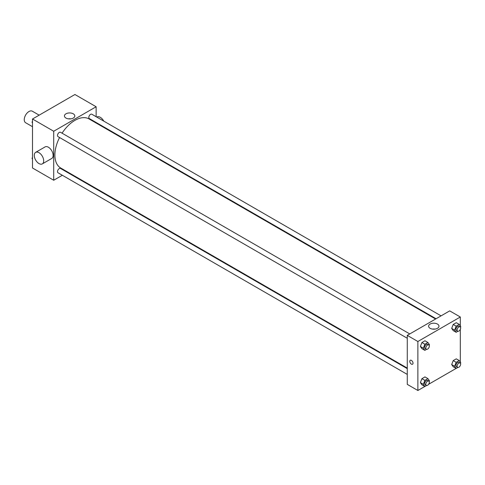 <?xml version="1.0" encoding="UTF-8"?>
<svg xmlns="http://www.w3.org/2000/svg" width="485" height="485" viewBox="0 0 485 485"><rect width="100%" height="100%" fill="white"/><g stroke="black" fill="none" stroke-linecap="round" stroke-linejoin="round"><path stroke-width="0.73" d="M39.164 115.157L32.295 111.192A6.669 3.85 120 0 0 27.16 112.975A6.669 3.85 120 0 0 24.25 119.686A6.669 3.85 120 0 0 25.632 122.735L32.501 126.7M62.341 175.261L53.714 180.244L32.501 167.992L32.501 119.007L74.926 94.508L96.139 106.755L96.139 116.715M67.809 172.108L67.336 172.375M59.564 137.516A28.336 16.357 120 0 0 54.89 155.067A28.336 16.357 120 0 0 60.758 168.034L407.273 368.091M435.603 319.021L89.094 118.964A28.336 16.357 120 0 0 62.068 133.187M96.139 122.493L96.139 123.032M53.714 180.244L53.714 131.253L96.139 106.755M441.071 315.862L91.829 114.224A2.498 1.443 120 0 0 89.901 114.897A2.498 1.443 120 0 0 88.81 117.412A2.498 1.443 120 0 0 89.325 118.558L436.07 318.748M407.273 368.636L60.528 168.44A2.498 1.443 120 0 0 58.6 169.113A2.498 1.443 120 0 0 57.509 171.629A2.498 1.443 120 0 0 58.024 172.775L407.273 374.408M407.273 338.263L58.024 136.631A2.498 1.443 -60 0 1 58.024 133.739A2.498 1.443 -60 0 1 60.528 132.296L409.77 333.935M53.714 131.253L32.501 119.007M65.954 118.061A5.189 2.995 180 0 1 64.432 115.945A5.189 2.995 180 0 1 69.622 112.944A5.189 2.995 180 0 1 74.811 115.945A5.189 2.995 180 0 1 71.61 118.71A5.189 2.995 180 0 1 65.954 118.061M35.647 152.357L45.075 146.913A6.669 3.85 60 0 1 50.216 148.695A6.669 3.85 60 0 1 53.126 155.406A6.669 3.85 60 0 1 51.743 158.462L42.316 163.9A6.669 3.85 60 0 1 35.647 160.05A6.669 3.85 60 0 1 35.647 152.357A6.669 3.85 60 0 1 40.788 154.139A6.669 3.85 60 0 1 43.698 160.85A6.669 3.85 60 0 1 42.316 163.9M104.378 127.785A6.669 3.85 -120 0 0 104.602 127.379M103.766 121.117A6.669 3.85 -120 0 0 96.933 116.976L96.757 117.073M68.367 118.849A5.189 2.995 180 0 1 70.883 118.849M424.818 386.484L417.876 390.492L407.273 384.369L407.273 335.377L449.698 310.879L460.307 317.008L460.307 325.938M460.307 365.52L459.895 366.23M456.124 368.412L428.594 384.302M453.208 330.588L451.68 328.406L453.208 324.459L456.27 322.695L453.208 324.459L451.68 328.406L453.208 330.588L456.155 332.286L454.627 330.109L456.155 326.162L459.216 324.392L460.75 326.575L460.483 327.26M421.908 384.799L420.38 382.623L421.908 378.676L424.969 376.912L421.908 378.676L420.38 382.623L421.908 384.799L424.854 386.503L423.326 384.326L424.854 380.379L427.916 378.609L429.449 380.792L429.183 381.477M460.307 329.382L460.307 362.083M417.876 390.492L417.876 341.501L460.307 317.008M453.208 366.733L451.68 364.55L453.208 360.604L456.27 358.839L453.208 360.604L451.68 364.55L453.208 366.733L456.155 368.43L454.627 366.254L456.155 362.307L459.216 360.537L460.75 362.719L460.483 363.404M421.908 348.66L420.38 346.478L421.908 342.531L424.969 340.767L421.908 342.531L420.38 346.478L421.908 348.66L424.854 350.358L423.326 348.182L424.854 344.235L427.916 342.465L429.449 344.647L429.183 345.332M417.876 341.501L407.273 335.377M430.116 328.309A5.189 2.995 180 0 1 428.601 326.193A5.189 2.995 180 0 1 433.79 323.192A5.189 2.995 180 0 1 438.98 326.193A5.189 2.995 180 0 1 435.772 328.957A5.189 2.995 180 0 1 430.116 328.309M413.014 363.186A2.292 1.322 60 0 1 412.541 364.235A2.292 1.322 60 0 1 410.249 362.913A2.292 1.322 60 0 1 410.249 360.27A2.292 1.322 60 0 1 412.014 360.882A2.292 1.322 60 0 1 413.014 363.186M412.541 364.235A2.292 1.322 60 0 1 410.249 362.913A2.292 1.322 60 0 1 410.249 360.27M432.529 329.097A5.189 2.995 180 0 1 435.045 329.097M426.588 349.358L424.854 350.358M428.813 344.926L427.637 344.247A2.498 1.443 120 0 0 425.709 344.92A2.498 1.443 120 0 0 424.617 347.436A2.498 1.443 120 0 0 425.139 348.576L426.315 349.261A2.498 1.443 120 0 0 428.813 347.818A2.498 1.443 120 0 0 428.813 344.926A2.498 1.443 120 0 0 426.891 345.599A2.498 1.443 120 0 0 425.8 348.115A2.498 1.443 120 0 0 426.315 349.261M423.326 348.182L420.38 346.478M424.854 344.235L421.908 342.531M427.916 342.465L424.969 340.767M457.888 331.285L456.155 332.286M460.12 326.854L458.937 326.175A2.498 1.443 120 0 0 457.009 326.848A2.498 1.443 120 0 0 455.918 329.363A2.498 1.443 120 0 0 456.44 330.503L457.616 331.188A2.498 1.443 120 0 0 460.12 329.745A2.498 1.443 120 0 0 460.12 326.854A2.498 1.443 120 0 0 458.192 327.527A2.498 1.443 120 0 0 457.1 330.042A2.498 1.443 120 0 0 457.616 331.188M454.627 330.109L451.68 328.406M456.155 326.162L453.208 324.459M459.216 324.392L456.27 322.695M426.588 385.502L424.854 386.503M428.813 381.071L427.637 380.392A2.498 1.443 120 0 0 425.709 381.064A2.498 1.443 120 0 0 424.617 383.58A2.498 1.443 120 0 0 425.139 384.72L426.315 385.405A2.498 1.443 120 0 0 428.813 383.956A2.498 1.443 120 0 0 428.813 381.071A2.498 1.443 120 0 0 426.891 381.743A2.498 1.443 120 0 0 425.8 384.259A2.498 1.443 120 0 0 426.315 385.405M423.326 384.326L420.38 382.623M424.854 380.379L421.908 378.676M427.916 378.609L424.969 376.912M457.888 367.43L456.155 368.43M460.12 362.998L458.937 362.319A2.498 1.443 120 0 0 457.009 362.992A2.498 1.443 120 0 0 455.918 365.508A2.498 1.443 120 0 0 456.44 366.648L457.616 367.333A2.498 1.443 120 0 0 460.12 365.89A2.498 1.443 120 0 0 460.12 362.998A2.498 1.443 120 0 0 458.192 363.671A2.498 1.443 120 0 0 457.1 366.187A2.498 1.443 120 0 0 457.616 367.333M454.627 366.254L451.68 364.55M456.155 362.307L453.208 360.604M459.216 360.537L456.27 358.839M32.501 122.917L32.052 122.281L32.501 121.135M33.562 118.388L36.684 116.588M32.501 122.541L32.052 122.281M64.869 100.316L67.985 98.516M32.501 159.062L32.052 158.425L32.501 157.279M32.501 158.686L32.052 158.425"/></g></svg>
